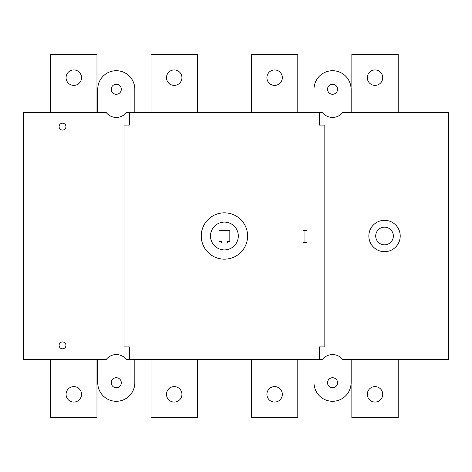 <?xml version="1.0" encoding="UTF-8"?>
<svg xmlns="http://www.w3.org/2000/svg" width="472" height="472" viewBox="0 0 472 472"><rect width="100%" height="100%" fill="white"/><g stroke="black" fill="none" stroke-linecap="round" stroke-linejoin="round"><path stroke-width="0.71" d="M351.852 112.424L351.852 54.492L398.197 54.492L398.197 112.424M375.028 69.944A7.723 7.723 0 0 0 368.337 81.526A7.723 7.723 0 0 0 381.712 81.526A7.723 7.723 0 0 0 375.028 69.944M297.791 359.576L297.791 417.508L251.446 417.508L251.446 359.576M266.892 394.332A7.723 7.723 0 0 0 278.48 401.023A7.723 7.723 0 0 0 278.48 387.648A7.723 7.723 0 0 0 266.892 394.332M106.147 359.576L23.6 359.576L23.6 112.424L106.147 112.424A12.744 12.744 0 0 0 126.419 112.424L322.411 112.424A12.744 12.744 0 0 0 342.684 112.424L448.4 112.424L448.4 359.576L342.684 359.576A12.744 12.744 0 0 0 322.411 359.576L126.419 359.576A12.744 12.744 0 0 0 106.147 359.576M219.008 241.404L219.008 230.596L229.823 230.596L229.823 241.404L227.504 241.404L227.504 242.95L221.327 242.95L221.327 241.404L219.008 241.404M247.588 236A23.169 23.169 0 0 1 212.831 256.066A23.169 23.169 0 0 1 212.831 215.934A23.169 23.169 0 0 1 247.588 236M238.319 236A13.9 13.9 0 0 1 217.462 248.042A13.9 13.9 0 0 1 217.462 223.958A13.9 13.9 0 0 1 238.319 236M319.414 112.424L319.414 125.086L324.824 125.086L324.824 346.914L319.414 346.914L319.414 359.576M129.416 359.576L129.416 346.914L124.006 346.914L124.006 125.086L129.416 125.086L129.416 112.424M134.821 112.424L134.821 89.249A18.538 18.538 0 0 0 116.283 70.711A18.538 18.538 0 0 0 97.745 89.249L97.745 112.424M116.283 84.228A5.021 5.021 0 0 1 120.631 91.763A5.021 5.021 0 0 1 111.935 91.763A5.021 5.021 0 0 1 116.283 84.228M351.079 112.424L351.079 89.249A18.538 18.538 0 0 0 332.548 70.711A18.538 18.538 0 0 0 314.01 89.249L314.01 112.424M332.548 84.228A5.021 5.021 0 0 1 336.896 91.763A5.021 5.021 0 0 1 328.199 91.763A5.021 5.021 0 0 1 332.548 84.228M327.527 382.751A5.021 5.021 0 0 1 335.055 378.402A5.021 5.021 0 0 1 335.055 387.099A5.021 5.021 0 0 1 327.527 382.751M314.01 359.576L314.01 382.751A18.538 18.538 0 0 0 332.548 401.288A18.538 18.538 0 0 0 351.079 382.751L351.079 359.576M97.745 359.576L97.745 382.751A18.538 18.538 0 0 0 116.283 401.288A18.538 18.538 0 0 0 134.821 382.751L134.821 359.576M116.283 377.73A5.021 5.021 0 0 1 120.631 385.258A5.021 5.021 0 0 1 111.935 385.258A5.021 5.021 0 0 1 116.283 377.73M50.634 112.424L50.634 54.492L96.972 54.492L96.972 112.424M66.08 77.668A7.723 7.723 0 0 0 77.668 84.352A7.723 7.723 0 0 0 77.668 70.977A7.723 7.723 0 0 0 66.08 77.668M96.972 359.576L96.972 417.508L50.634 417.508L50.634 359.576M66.08 394.332A7.723 7.723 0 0 0 77.668 401.023A7.723 7.723 0 0 0 77.668 387.648A7.723 7.723 0 0 0 66.08 394.332M398.197 359.576L398.197 417.508L351.852 417.508L351.852 359.576M375.028 402.055A7.723 7.723 0 0 0 381.712 390.474A7.723 7.723 0 0 0 368.337 390.474A7.723 7.723 0 0 0 375.028 402.055M197.385 359.576L197.385 417.508L151.04 417.508L151.04 359.576M166.486 394.332A7.723 7.723 0 0 0 178.074 401.023A7.723 7.723 0 0 0 178.074 387.648A7.723 7.723 0 0 0 166.486 394.332M151.04 112.424L151.04 54.492L197.385 54.492L197.385 112.424M166.486 77.668A7.723 7.723 0 0 0 178.074 84.352A7.723 7.723 0 0 0 178.074 70.977A7.723 7.723 0 0 0 166.486 77.668M251.446 112.424L251.446 54.492L297.791 54.492L297.791 112.424M266.892 77.668A7.723 7.723 0 0 0 278.48 84.352A7.723 7.723 0 0 0 278.48 70.977A7.723 7.723 0 0 0 266.892 77.668M65.956 345.362A3.428 3.428 0 0 0 60.811 342.395A3.428 3.428 0 0 0 60.811 348.336A3.428 3.428 0 0 0 65.956 345.362M65.956 126.632A3.428 3.428 0 0 0 60.811 123.664A3.428 3.428 0 0 0 60.811 129.605A3.428 3.428 0 0 0 65.956 126.632M400.215 236A15.682 15.682 0 0 0 376.691 222.418A15.682 15.682 0 0 0 376.691 249.582A15.682 15.682 0 0 0 400.215 236M393.353 236A8.82 8.82 0 0 0 380.119 228.359A8.82 8.82 0 0 0 380.119 243.64A8.82 8.82 0 0 0 393.353 236M304.965 242.301L304.965 230.542M303 230.542L306.924 230.542M303 242.301L306.924 242.301"/></g></svg>

